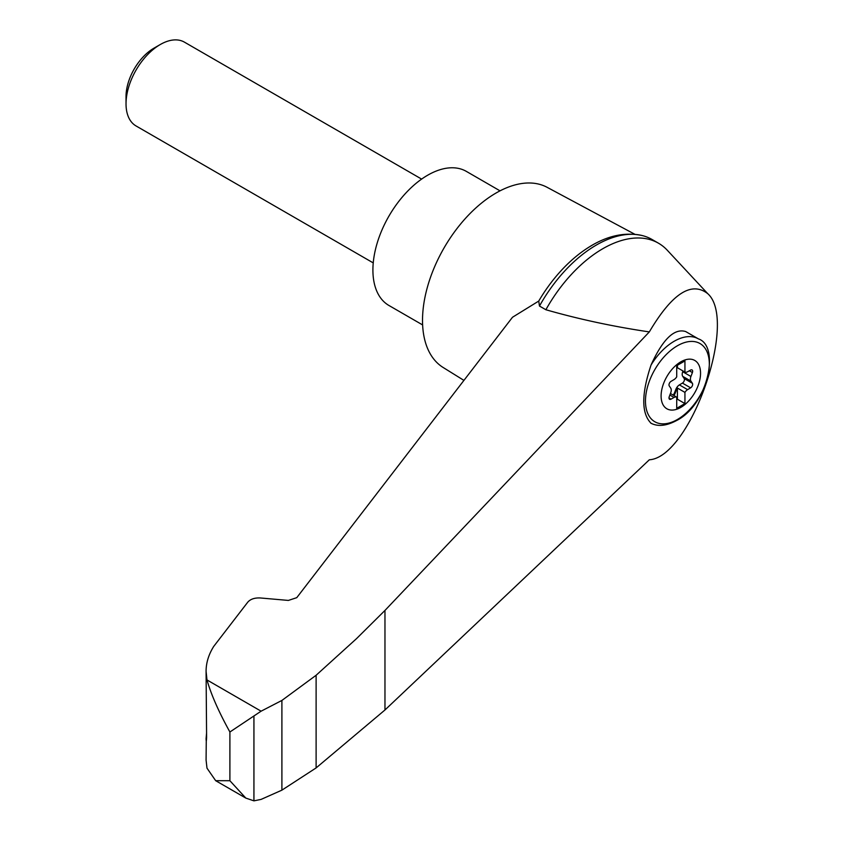 <?xml version="1.0" encoding="UTF-8"?>
<svg xmlns="http://www.w3.org/2000/svg" width="843" height="843" viewBox="0 0 843 843"><rect width="100%" height="100%" fill="white"/><g stroke="black" fill="none" stroke-linecap="round" stroke-linejoin="round"><path stroke-width="1.26" d="M253.933 715.918L253.933 800.85L261.098 799.396L281.899 790.154L316.114 767.92L384.966 709.975L649.321 459.793C690.175 457.412 738.299 320.456 707.709 293.638C691.355 280.951 671.892 293.712 649.321 331.91L384.966 610.437L356.547 638.615L316.114 675.264L281.899 700.438L261.098 711.186L229.897 731.998L229.897 780.723L215.671 780.692L245.819 798.089L229.897 780.723M707.709 293.638L667.308 250.266A111.287 64.247 120 0 0 658.467 243.195A111.287 64.247 120 0 0 545.874 309.739C579.046 319.234 613.525 326.631 649.321 331.91M206.272 740.881L206.082 760.049L206.988 768.152L215.671 780.692M658.467 243.195L652.06 239.496A111.287 64.247 120 0 0 642.355 235.587A111.287 64.247 120 0 0 539.467 306.041L538.74 301.067A107.577 62.108 120 0 1 585.674 249.286A107.577 62.108 120 0 1 591.87 245.418M229.897 731.998C218.727 711.808 211.087 694.453 206.988 679.943L206.082 671.302L206.598 737.246C206.398 741.566 206.229 742.061 206.082 738.731L206.598 732.672M206.082 671.302C206.113 662.767 208.664 654.463 213.743 646.381L247.81 602.113C250.54 599.067 254.734 597.687 260.392 597.972L288.38 600.427L296.768 597.666L512.502 317.253L538.74 301.067M651.049 365.008C641.354 394.102 641.354 413.513 651.049 423.239L650.722 423.081C657.709 426.853 666.339 426 676.592 420.52C708.046 404.809 720.301 346.083 698.373 338.865A48.388 27.935 -60 0 0 651.049 365.008C662.798 339.192 674.347 328.043 685.686 331.552L698.373 338.865M680.828 407.39A27.893 16.101 -60 0 1 663.747 383.08A27.893 16.101 -60 0 1 697.909 363.365A27.893 16.101 -60 0 1 680.828 407.39M684.938 360.909L676.718 365.651L676.718 376.832A5.806 3.351 120 0 1 674.052 379.582L671.017 381.384A2.898 1.675 120 0 0 669.258 385.925L670.733 388.138A5.806 3.351 120 0 1 670.733 392.743L669.258 396.663A2.898 1.675 120 0 0 669.595 399.287A2.898 1.675 120 0 0 671.017 399.161L674.052 397.464A5.806 3.351 120 0 1 676.718 397.137L676.718 408.318L684.938 403.576L684.938 392.395A5.806 3.351 120 0 1 687.603 389.645L690.638 387.833A2.898 1.675 120 0 0 692.398 383.302L690.923 381.089A5.806 3.351 120 0 1 690.923 376.473L692.398 372.564A2.898 1.675 120 0 0 692.061 369.929A2.898 1.675 120 0 0 690.638 370.056L687.603 371.752A5.806 3.351 120 0 1 684.938 372.09L684.938 360.909M676.718 367.221A5.806 3.351 120 0 0 677.245 367.653A5.806 3.351 120 0 0 677.403 367.738L684.938 372.09M677.403 367.738L677.403 365.251M677.245 367.653L676.718 367.358A5.806 3.351 120 0 0 676.918 367.422M673.02 394.998A2.898 1.675 120 0 0 674.379 393.112L675.938 389.203A5.806 3.351 120 0 1 679.395 384.903L682.43 383.091A2.898 1.675 120 0 0 684.189 378.56L682.714 376.347A5.806 3.351 120 0 1 682.714 371.742L682.999 370.973M676.718 399.624L677.403 399.224L684.938 403.576M670.448 393.512L676.718 397.137M677.403 399.224L677.403 388.043L684.938 392.395M677.403 388.043A5.806 3.351 120 0 0 676.623 389.592L675.064 393.502A2.898 1.675 120 0 1 673.705 395.388M373.238 262.9L136.05 125.955A48.388 27.935 -60 0 1 126.028 103.805A48.388 27.935 -60 0 1 160.244 44.542A48.388 27.935 -60 0 1 184.438 42.15L421.626 179.095M126.028 103.805L126.028 96.534A39.484 22.793 -60 0 1 153.942 48.177L160.244 44.542M500.036 190.845L466.358 171.392A77.419 44.7 120 0 0 427.654 175.228A77.419 44.7 120 0 0 377.074 243.448A77.419 44.7 120 0 0 388.939 305.482L422.628 324.934M539.467 306.041L545.874 309.739M253.933 800.85L245.819 798.089M316.114 675.264L316.114 767.92M281.899 700.438L281.899 790.154M634.863 234.291L547.118 187.315A104.026 60.064 120 0 0 496.074 193.005A104.026 60.064 120 0 0 428.381 283.796A104.026 60.064 120 0 0 443.112 367.464L463.924 380.393M261.098 711.186L206.988 679.943M677.403 419.508A45.164 26.07 -60 0 1 649.753 380.161A45.164 26.07 -60 0 1 705.054 348.233A45.164 26.07 -60 0 1 677.403 419.508M689.332 370.794L692.398 372.564M682.714 371.742L690.923 376.473M682.714 376.347L690.923 381.089M684.189 378.56L692.398 383.302M682.43 383.091L690.638 387.833M679.395 384.903L687.603 389.645M675.938 389.203L676.623 389.592M674.379 393.112L675.064 393.502M669.858 395.051L674.052 397.464M668.994 398.001L671.017 399.161M384.966 610.437L384.966 709.975M642.355 235.587C623.968 231.593 605.074 236.166 585.674 249.286"/></g></svg>
